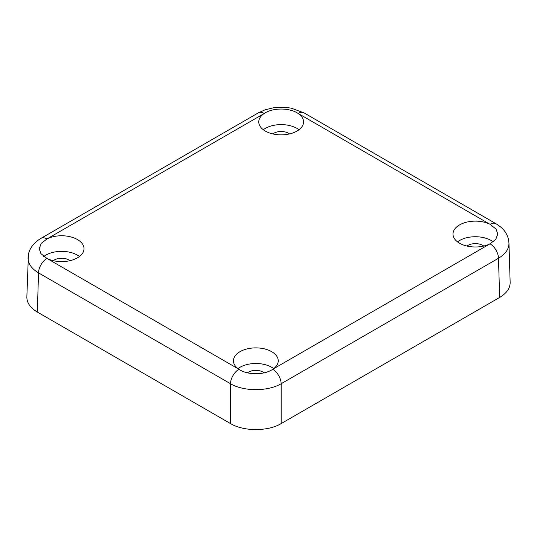 <?xml version="1.0" encoding="UTF-8"?>
<svg xmlns="http://www.w3.org/2000/svg" width="537" height="537" viewBox="0 0 537 537"><rect width="100%" height="100%" fill="white"/><g stroke="black" fill="none" stroke-linecap="round" stroke-linejoin="round"><path stroke-width="0.81" d="M264.217 372.812A10.451 6.035 0 0 0 263.224 372.148A10.451 6.035 0 0 0 247.45 372.812M272.742 369.288C264.768 374.92 248.611 375.242 239.999 369.953L238.65 369.1A22.393 12.928 180 0 1 233.441 360.817A22.393 12.928 180 0 1 247.268 348.869A22.393 12.928 180 0 1 271.668 351.675A22.393 12.928 180 0 1 278.226 360.817A22.393 12.928 180 0 1 273.018 369.1L272.742 369.288A11.942 6.894 60 0 1 281.16 383.727L498.477 258.263C505.471 254.035 508.969 249.02 508.962 243.207L508.573 239.824C507.364 234.555 504.619 230.185 500.336 226.715L496.007 223.721A11.942 6.894 -60 0 1 496.027 223.728A11.942 6.894 -60 0 0 490.059 224.298L496.074 229.124L497.772 234.078L495.752 239.435L489.737 243.979A22.393 12.928 180 0 1 459.551 243.201A22.393 12.928 180 0 1 452.993 234.058A22.393 12.928 180 0 1 465.901 222.352A22.393 12.928 180 0 1 489.737 224.137L490.059 224.298M273.689 368.617A22.393 12.928 0 0 0 271.668 367.274A22.393 12.928 0 0 0 237.978 368.617M289.537 133.921A10.451 6.035 0 0 0 288.557 133.263A10.451 6.035 0 0 0 272.796 133.921M298.35 113.643A22.393 12.928 180 0 1 303.559 121.933A22.393 12.928 180 0 1 289.732 133.874A22.393 12.928 180 0 1 265.332 131.068A22.393 12.928 180 0 1 258.774 121.933A22.393 12.928 180 0 1 263.982 113.643L264.258 113.455C272.232 107.856 288.389 107.554 297.001 112.79L489.737 224.137M299.022 129.732A22.393 12.928 0 0 0 297.001 128.39A22.393 12.928 0 0 0 263.311 129.732M483.75 246.047A10.451 6.035 0 0 0 482.77 245.396A10.451 6.035 0 0 0 467.009 246.047M493.241 241.858A22.393 12.928 0 0 0 491.214 240.516A22.393 12.928 0 0 0 457.524 241.858M69.991 260.673A10.451 6.035 0 0 0 69.004 260.022A10.451 6.035 0 0 0 53.25 260.673M46.941 258.445L40.926 253.639L39.228 248.705L41.248 243.328L47.263 238.764A22.393 12.928 180 0 1 77.449 239.542A22.393 12.928 180 0 1 84.007 248.685A22.393 12.928 180 0 1 71.099 260.398A22.393 12.928 180 0 1 47.263 258.606L46.941 258.445A11.942 6.894 -60 0 0 38.523 272.89L230.507 383.727C243.764 391.614 267.903 391.614 281.16 383.727L281.16 423.586L499.665 297.438C506.659 293.256 510.15 288.262 510.15 282.449L508.962 243.207M79.476 256.485A22.393 12.928 0 0 0 77.449 255.142A22.393 12.928 0 0 0 43.759 256.485M238.925 369.288A11.942 6.894 120 0 0 230.507 383.727L230.507 423.586C243.764 431.567 267.903 431.567 281.16 423.586M230.507 423.586L37.335 312.057L38.523 272.89C31.529 268.661 28.031 263.647 28.038 257.834L28.038 257.747M46.941 238.925A11.942 6.894 60 0 0 40.993 238.347C32.831 243.18 29.22 249.651 28.434 254.417L26.85 297.075C26.85 302.888 30.341 307.882 37.335 312.057M40.993 238.347L258.31 112.877L264.996 109.85L273.071 107.863C279.327 106.903 285.53 107.051 291.678 108.306L304.023 112.877A11.942 6.894 120 0 0 298.075 113.455M258.31 112.877A11.942 6.894 60 0 1 264.258 113.455M238.65 369.1L47.263 258.606M490.059 243.825A11.942 6.894 60 0 1 498.477 258.263L499.665 297.438M47.263 238.764L263.982 113.643M489.737 243.979L273.018 369.1M304.023 112.877L496.007 223.721"/></g></svg>
